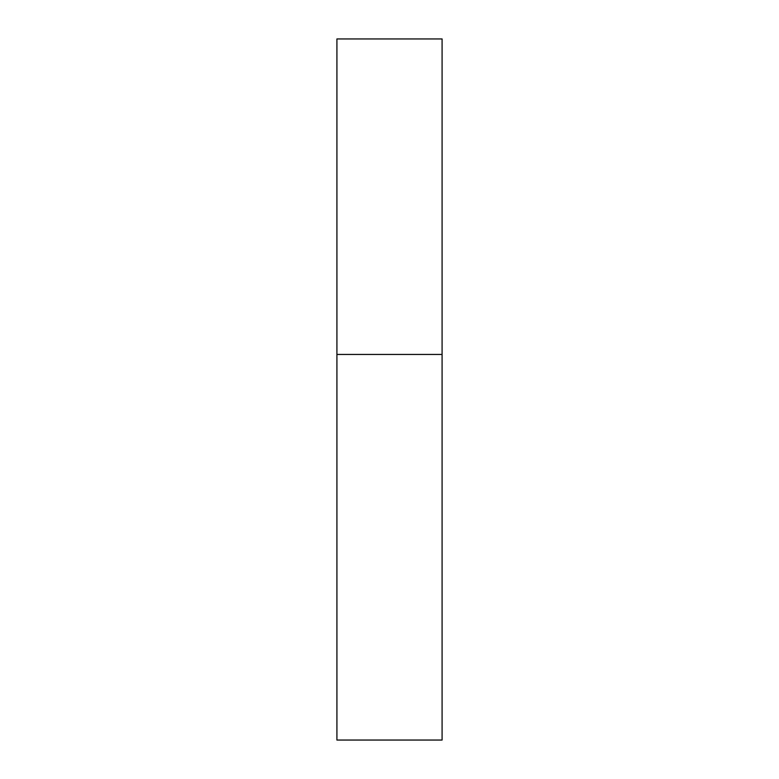 <?xml version="1.0" encoding="UTF-8"?>
<svg xmlns="http://www.w3.org/2000/svg" width="779" height="779" viewBox="0 0 779 779"><rect width="100%" height="100%" fill="white"/><g stroke="black" fill="none" stroke-linecap="round" stroke-linejoin="round"><path stroke-width="1.17" d="M442.082 354.445L336.918 354.445L442.082 354.445L442.082 38.95L336.918 38.95L336.918 740.05L442.082 740.05L442.082 354.445"/></g></svg>
